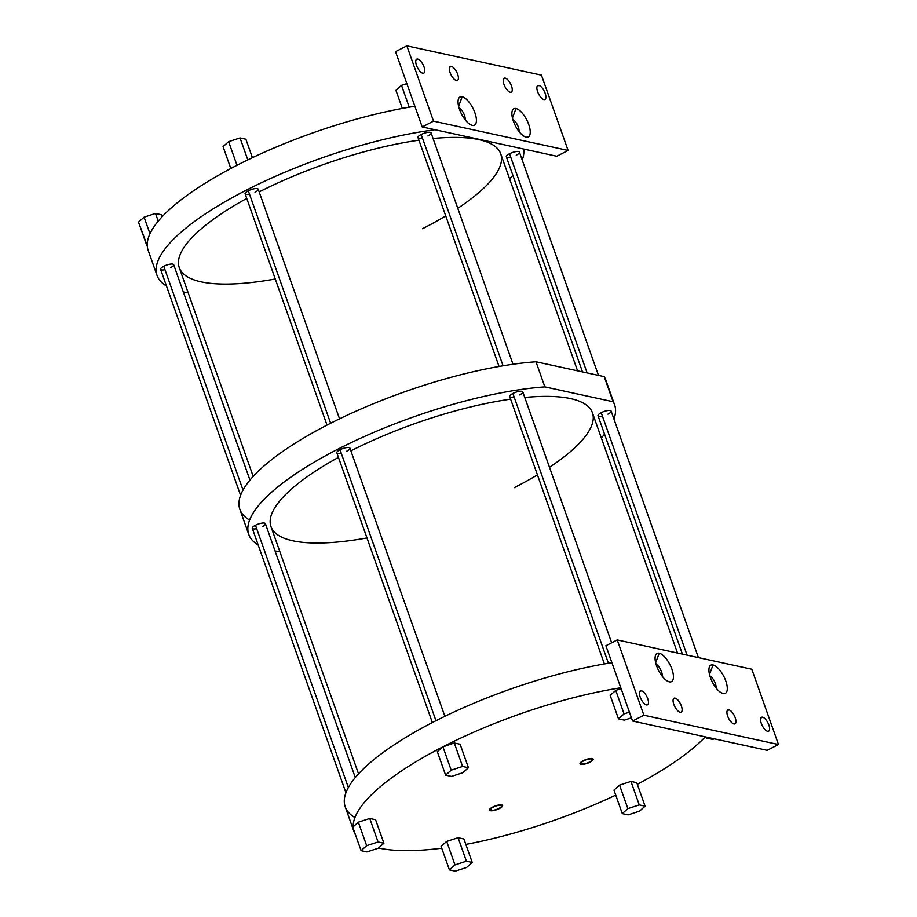 <?xml version="1.0" encoding="UTF-8"?>
<svg xmlns="http://www.w3.org/2000/svg" width="917" height="917" viewBox="0 0 917 917"><rect width="100%" height="100%" fill="white"/><g stroke="black" fill="none" stroke-linecap="round" stroke-linejoin="round"><path stroke-width="1.38" d="M538.887 85.453A7.817 3.152 62.9 0 0 539.356 95.322A7.817 3.152 62.9 0 0 545.902 96.744A7.817 3.152 62.9 0 0 538.887 85.453A7.817 3.152 62.9 0 0 537.821 85.556A7.817 3.152 62.9 0 0 538.05 92.823A7.817 3.152 62.9 0 0 543.873 99.563A7.817 3.152 62.9 0 0 545.168 93.328A7.817 3.152 62.9 0 0 538.887 85.453A7.817 3.152 62.9 0 0 537.603 91.689A7.817 3.152 62.9 0 0 543.873 99.563A7.817 3.152 62.9 0 0 544.939 99.46A7.817 3.152 62.9 0 0 544.721 92.204A7.817 3.152 62.9 0 0 538.887 85.453L537.121 86.358M568.104 150.445L433.512 121.147L406.85 45.85L541.443 75.148L568.104 150.445L433.512 121.147L422.198 126.947L395.536 51.65L406.85 45.85L541.443 75.148L568.104 150.445L556.791 156.245L422.198 126.947L556.791 156.245L568.104 150.445L433.512 121.147L406.85 45.85L395.536 51.65L422.198 126.947L433.512 121.147L406.85 45.85L541.443 75.148L568.104 150.445L556.791 156.245L422.198 126.947L395.536 51.65L406.85 45.85M505.233 78.128A7.817 3.152 62.9 0 0 503.949 84.364A7.817 3.152 62.9 0 0 510.23 92.239A7.817 3.152 62.9 0 0 511.514 86.003A7.817 3.152 62.9 0 0 505.233 78.128A7.817 3.152 62.9 0 0 504.178 78.232A7.817 3.152 62.9 0 0 504.396 85.499A7.817 3.152 62.9 0 0 510.23 92.239A7.817 3.152 62.9 0 0 511.296 92.136A7.817 3.152 62.9 0 0 511.067 84.88A7.817 3.152 62.9 0 0 505.233 78.128L503.467 79.034L505.233 78.128A7.817 3.152 62.9 0 0 505.703 87.998A7.817 3.152 62.9 0 0 512.259 89.419A7.817 3.152 62.9 0 0 505.233 78.128L503.467 79.034M451.405 66.414A7.817 3.152 62.9 0 0 450.109 72.638A7.817 3.152 62.9 0 0 456.391 80.513A7.817 3.152 62.9 0 0 457.675 74.288A7.817 3.152 62.9 0 0 451.405 66.414A7.817 3.152 62.9 0 0 450.339 66.505A7.817 3.152 62.9 0 0 450.556 73.773A7.817 3.152 62.9 0 0 456.391 80.513A7.817 3.152 62.9 0 0 457.457 80.421A7.817 3.152 62.9 0 0 457.228 73.154A7.817 3.152 62.9 0 0 451.405 66.414L449.639 67.319L451.405 66.414A7.817 3.152 62.9 0 0 451.875 76.283A7.817 3.152 62.9 0 0 458.42 77.704A7.817 3.152 62.9 0 0 451.405 66.414L449.639 67.319M417.751 59.089A7.817 3.152 62.9 0 0 416.467 65.313A7.817 3.152 62.9 0 0 422.748 73.188A7.817 3.152 62.9 0 0 424.032 66.964A7.817 3.152 62.9 0 0 417.751 59.089A7.817 3.152 62.9 0 0 416.685 59.181A7.817 3.152 62.9 0 0 416.914 66.448A7.817 3.152 62.9 0 0 422.748 73.188A7.817 3.152 62.9 0 0 423.814 73.096A7.817 3.152 62.9 0 0 423.585 65.829A7.817 3.152 62.9 0 0 417.751 59.089L415.986 59.995L417.751 59.089A7.817 3.152 62.9 0 0 418.221 68.947A7.817 3.152 62.9 0 0 424.777 70.38A7.817 3.152 62.9 0 0 417.751 59.089L415.986 59.995M515.996 108.527A15.841 6.396 62.9 0 0 513.394 121.159A15.841 6.396 62.9 0 0 526.129 137.137A15.841 6.396 62.9 0 0 528.731 124.506A15.841 6.396 62.9 0 0 515.996 108.527A15.841 6.396 62.9 0 0 512.076 111.45A15.841 6.396 62.9 0 0 515.377 125.744A15.841 6.396 62.9 0 0 525.04 136.782A15.841 6.396 62.9 0 0 526.129 137.137L523.951 136.197L526.129 137.137A15.841 6.396 62.9 0 0 528.731 124.506A15.841 6.396 62.9 0 0 515.996 108.527L512.454 117.984L515.996 108.527A15.841 6.396 62.9 0 0 516.959 128.54A15.841 6.396 62.9 0 0 530.244 131.429A15.841 6.396 62.9 0 0 515.996 108.527L512.454 117.984M462.168 96.801A15.841 6.396 62.9 0 0 459.555 109.444A15.841 6.396 62.9 0 0 472.289 125.423A15.841 6.396 62.9 0 0 474.903 112.78A15.841 6.396 62.9 0 0 462.168 96.801L458.615 106.269L462.168 96.801A15.841 6.396 62.9 0 0 458.236 99.735A15.841 6.396 62.9 0 0 461.538 114.029A15.841 6.396 62.9 0 0 471.2 125.056A15.841 6.396 62.9 0 0 472.289 125.423A15.841 6.396 62.9 0 0 474.903 112.78A15.841 6.396 62.9 0 0 462.168 96.801A15.841 6.396 62.9 0 0 463.119 116.814A15.841 6.396 62.9 0 0 476.404 119.714A15.841 6.396 62.9 0 0 462.168 96.801L458.615 106.269M751.814 669.227L778.487 744.524L643.894 715.226L617.233 639.928L751.814 669.227L778.487 744.524L767.162 750.324L632.57 721.026L605.908 645.728L617.233 639.928L751.814 669.227L778.487 744.524L643.894 715.226L617.233 639.928L605.908 645.728L632.57 721.026L643.894 715.226L632.57 721.026L767.162 750.324L778.487 744.524L643.894 715.226L617.233 639.928L751.814 669.227M762.589 717.186A7.817 3.152 62.9 0 0 761.305 723.41A7.817 3.152 62.9 0 0 767.586 731.285A7.817 3.152 62.9 0 0 768.87 725.06A7.817 3.152 62.9 0 0 762.589 717.186A7.817 3.152 62.9 0 0 761.523 717.277A7.817 3.152 62.9 0 0 761.752 724.545A7.817 3.152 62.9 0 0 767.586 731.285A7.817 3.152 62.9 0 0 768.652 731.193A7.817 3.152 62.9 0 0 768.423 723.926A7.817 3.152 62.9 0 0 762.589 717.186L760.823 718.091L762.589 717.186A7.817 3.152 62.9 0 0 763.059 727.055A7.817 3.152 62.9 0 0 769.615 728.476A7.817 3.152 62.9 0 0 762.589 717.186L760.823 718.091M728.946 709.861A7.817 3.152 62.9 0 0 727.662 716.085A7.817 3.152 62.9 0 0 733.932 723.96A7.817 3.152 62.9 0 0 735.216 717.736A7.817 3.152 62.9 0 0 728.946 709.861A7.817 3.152 62.9 0 0 727.88 709.953A7.817 3.152 62.9 0 0 728.098 717.22A7.817 3.152 62.9 0 0 733.932 723.96A7.817 3.152 62.9 0 0 734.998 723.868A7.817 3.152 62.9 0 0 734.781 716.601A7.817 3.152 62.9 0 0 728.946 709.861L727.181 710.767L728.946 709.861A7.817 3.152 62.9 0 0 729.416 719.73A7.817 3.152 62.9 0 0 735.961 721.152A7.817 3.152 62.9 0 0 728.946 709.861L727.181 710.767M675.107 698.135A7.817 3.152 62.9 0 0 673.823 704.371A7.817 3.152 62.9 0 0 680.105 712.245A7.817 3.152 62.9 0 0 681.388 706.01A7.817 3.152 62.9 0 0 675.107 698.135A7.817 3.152 62.9 0 0 674.041 698.238A7.817 3.152 62.9 0 0 674.27 705.505A7.817 3.152 62.9 0 0 680.105 712.245A7.817 3.152 62.9 0 0 681.159 712.142A7.817 3.152 62.9 0 0 680.941 704.886A7.817 3.152 62.9 0 0 675.107 698.135L673.342 699.041L675.107 698.135A7.817 3.152 62.9 0 0 675.577 708.004A7.817 3.152 62.9 0 0 682.122 709.426A7.817 3.152 62.9 0 0 675.107 698.135L673.342 699.041M641.453 690.81A7.817 3.152 62.9 0 0 640.169 697.046A7.817 3.152 62.9 0 0 646.451 704.921A7.817 3.152 62.9 0 0 647.734 698.685A7.817 3.152 62.9 0 0 641.453 690.81A7.817 3.152 62.9 0 0 640.398 690.914A7.817 3.152 62.9 0 0 640.616 698.181A7.817 3.152 62.9 0 0 646.451 704.921A7.817 3.152 62.9 0 0 647.517 704.818A7.817 3.152 62.9 0 0 647.287 697.55A7.817 3.152 62.9 0 0 641.453 690.81L639.699 691.716L641.453 690.81A7.817 3.152 62.9 0 0 641.934 700.68A7.817 3.152 62.9 0 0 648.479 702.101A7.817 3.152 62.9 0 0 641.453 690.81L639.699 691.716M713.036 664.963A15.841 6.396 62.9 0 0 710.434 677.594A15.841 6.396 62.9 0 0 723.169 693.573A15.841 6.396 62.9 0 0 725.783 680.93A15.841 6.396 62.9 0 0 713.036 664.963A15.841 6.396 62.9 0 0 709.116 667.885A15.841 6.396 62.9 0 0 712.417 682.179A15.841 6.396 62.9 0 0 722.08 693.206A15.841 6.396 62.9 0 0 723.169 693.573L720.991 692.633L723.169 693.573A15.841 6.396 62.9 0 0 725.783 680.93A15.841 6.396 62.9 0 0 713.036 664.963L709.494 674.419L713.036 664.963A15.841 6.396 62.9 0 0 713.999 684.976A15.841 6.396 62.9 0 0 727.284 687.865A15.841 6.396 62.9 0 0 713.036 664.963L709.494 674.419M659.208 653.236A15.841 6.396 62.9 0 0 656.595 665.868A15.841 6.396 62.9 0 0 669.341 681.847A15.841 6.396 62.9 0 0 671.943 669.215A15.841 6.396 62.9 0 0 659.208 653.236L655.655 662.704L659.208 653.236A15.841 6.396 62.9 0 0 655.277 656.171A15.841 6.396 62.9 0 0 658.578 670.453A15.841 6.396 62.9 0 0 668.241 681.491A15.841 6.396 62.9 0 0 669.341 681.847A15.841 6.396 62.9 0 0 671.943 669.215A15.841 6.396 62.9 0 0 659.208 653.236A15.841 6.396 62.9 0 0 660.16 673.25A15.841 6.396 62.9 0 0 673.445 676.138A15.841 6.396 62.9 0 0 659.208 653.236L655.655 662.704M611.914 662.693A194.06 55.834 160.5 0 0 406.896 736.752A194.06 55.834 160.5 0 0 354.948 817.528A194.06 55.834 160.5 0 1 406.896 736.752A194.06 55.834 160.5 0 1 611.914 662.693A194.06 55.834 -19.5 0 0 424.376 726.791A194.06 55.834 -19.5 0 0 345.228 806.857L354.111 831.948A194.06 55.834 160.5 0 0 355.509 834.917A194.06 55.834 160.5 0 1 353.332 828.773A194.06 55.834 160.5 0 0 354.111 831.948M620.798 687.784A194.06 55.834 160.5 0 0 443.713 746.404L437.306 751.653L445.628 775.152L451.451 776.412L462.856 772.699L468.438 767.724L462.604 766.452L451.198 770.165L442.888 746.679L451.198 770.165L445.628 775.152L451.451 776.412L462.856 772.699L468.438 767.724L460.116 744.226L468.438 767.724L460.116 744.226L454.293 742.965L462.604 766.452L468.438 767.724L462.856 772.699L451.451 776.412L445.628 775.152L437.306 751.653L442.475 747.034L437.306 751.653L445.628 775.152L451.198 770.165L462.604 766.452L454.293 742.965L443.713 746.404A194.06 55.834 160.5 0 1 620.798 687.784A194.06 55.834 160.5 0 0 443.713 746.404L454.293 742.965L460.116 744.226L454.293 742.965L442.475 747.034A194.06 55.834 160.5 0 0 353.171 826.802L358.341 822.182L369.746 818.468L375.58 819.729L369.746 818.468L358.341 822.182L352.77 827.157L361.092 850.655L352.77 827.157L361.092 850.655L366.662 845.669L358.341 822.182L366.662 845.669L378.068 841.955L369.746 818.468L378.068 841.955L383.902 843.227L375.58 819.729L383.902 843.227L378.32 848.202L366.915 851.916L361.092 850.655L366.915 851.916L378.32 848.202L383.902 843.227L378.068 841.955L366.662 845.669L361.092 850.655L366.915 851.916L378.32 848.202L383.902 843.227L378.068 841.955L366.662 845.669L361.092 850.655M378.549 847.996A194.06 55.834 160.5 0 0 441.742 848.202A194.06 55.834 160.5 0 1 378.549 847.996A194.06 55.834 160.5 0 0 441.742 848.202M465.836 844.397A194.06 55.834 160.5 0 0 615.743 795.131A194.06 55.834 160.5 0 1 465.836 844.397A194.06 55.834 160.5 0 0 615.743 795.131M637.349 784.31A194.06 55.834 160.5 0 0 705.299 736.855A194.06 55.834 160.5 0 1 637.349 784.31A194.06 55.834 160.5 0 0 705.299 736.855M621.107 688.656L615.754 690.398L610.172 695.384L615.754 690.398L621.107 688.656L615.754 690.398L610.172 695.384L618.494 718.871L610.172 695.384L618.494 718.871L624.076 713.896L615.754 690.398L624.076 713.896L629.429 712.142L624.076 713.896L618.494 718.871L624.328 720.143L618.494 718.871L624.328 720.143L631.435 717.828M443.713 746.404L442.475 747.034A194.06 55.834 160.5 0 0 353.171 826.802L358.341 822.182L366.662 845.669M472.232 862.45L463.91 838.963L458.087 837.691L446.682 841.405L441.1 846.391L446.682 841.405L458.087 837.691L463.91 838.963L458.087 837.691L446.682 841.405L441.1 846.391L449.422 869.878L441.1 846.391L449.422 869.878L454.992 864.903L446.682 841.405L454.992 864.903L466.398 861.189L458.087 837.691L466.398 861.189L472.232 862.45L463.91 838.963L472.232 862.45L466.65 867.436L455.245 871.15L449.422 869.878L455.245 871.15L466.65 867.436L472.232 862.45L466.398 861.189L454.992 864.903L449.422 869.878L455.245 871.15L466.65 867.436L472.232 862.45L466.398 861.189L454.992 864.903L449.422 869.878M645.098 806.181L636.776 782.694L630.953 781.422L619.548 785.135L613.966 790.11L619.548 785.135L630.953 781.422L636.776 782.694L645.098 806.181L639.527 811.167L628.111 814.881L622.288 813.608L613.966 790.11L622.288 813.608L627.87 808.622L619.548 785.135L613.966 790.11L622.288 813.608L628.111 814.881L639.527 811.167L645.098 806.181L636.776 782.694L630.953 781.422L619.548 785.135L627.87 808.622L639.275 804.908L630.953 781.422L639.275 804.908L645.098 806.181L639.275 804.908L627.87 808.622L622.288 813.608L628.111 814.881L639.527 811.167L645.098 806.181L639.275 804.908L627.87 808.622L622.288 813.608M581.779 763.907A5.926 1.708 -19.5 0 1 583.739 760.812A5.926 1.708 -19.5 0 1 591.431 758.967A5.926 1.708 -19.5 0 1 589.471 762.061A5.926 1.708 -19.5 0 1 581.779 763.907L581.298 762.554L581.779 763.907A5.926 1.708 160.5 0 0 588.37 762.577A5.926 1.708 160.5 0 0 592.187 759.459A5.926 1.708 160.5 0 0 591.431 758.967A5.926 1.708 160.5 0 0 584.851 760.296A5.926 1.708 160.5 0 0 581.023 763.414A5.926 1.708 160.5 0 0 581.779 763.907L581.298 762.554M491.203 810.284A5.926 1.708 -19.5 0 1 493.163 807.189A5.926 1.708 -19.5 0 1 500.854 805.344A5.926 1.708 -19.5 0 1 498.894 808.439A5.926 1.708 -19.5 0 1 491.203 810.284L490.721 808.932L491.203 810.284A5.926 1.708 160.5 0 0 497.782 808.954A5.926 1.708 160.5 0 0 501.61 805.837A5.926 1.708 160.5 0 0 500.854 805.344A5.926 1.708 160.5 0 0 494.274 806.673A5.926 1.708 160.5 0 0 490.446 809.791A5.926 1.708 160.5 0 0 491.203 810.284L490.721 808.932M714.343 738.827L712.658 739.377L706.824 738.105L706.48 737.108L706.824 738.105L707.649 737.371L706.824 738.105L712.658 739.377L714.343 738.827L712.658 739.377L706.824 738.105L706.48 737.108M613.92 419.012A194.06 55.834 160.5 0 0 613.095 401.738A194.06 55.834 160.5 0 1 614.631 404.924A194.06 55.834 160.5 0 1 613.92 419.012A194.06 55.834 160.5 0 0 613.095 401.738L544.87 386.882A194.06 55.834 160.5 0 0 324.48 456.311A194.06 55.834 160.5 0 0 258.193 544.985A194.06 55.834 160.5 0 1 248.771 534.485L239.887 509.382A194.06 55.834 -19.5 0 1 333.903 421.614A194.06 55.834 -19.5 0 1 535.986 361.779L544.87 386.882L613.095 401.738L604.211 376.635L535.986 361.779L544.87 386.882A194.06 55.834 160.5 0 0 342.798 446.705A194.06 55.834 160.5 0 0 248.771 534.485M275.043 550.922A194.06 55.834 160.5 0 0 279.88 551.759A194.06 55.834 160.5 0 1 275.043 550.922A194.06 55.834 160.5 0 0 279.88 551.759M601.334 437.925A194.06 55.834 160.5 0 0 604.567 434.222A194.06 55.834 160.5 0 1 601.334 437.925A194.06 55.834 160.5 0 0 604.567 434.222M602.423 416.123A6.946 1.994 -19.5 0 1 598.022 415.756A6.946 1.994 -19.5 0 1 601.208 412.696A6.946 1.994 -19.5 0 1 610.241 410.529A6.946 1.994 -19.5 0 1 607.937 414.163A6.946 1.994 -19.5 0 0 609.301 410.438A6.946 1.994 -19.5 0 0 599.019 414.083A6.946 1.994 -19.5 0 0 602.423 416.123M514.093 396.889A6.946 1.994 -19.5 0 1 509.692 396.522A6.946 1.994 -19.5 0 1 512.878 393.473A6.946 1.994 -19.5 0 1 521.899 391.307A6.946 1.994 -19.5 0 1 519.607 394.929A6.946 1.994 -19.5 0 0 520.971 391.215A6.946 1.994 -19.5 0 0 510.689 394.849A6.946 1.994 -19.5 0 0 514.093 396.889M341.216 453.158A6.946 1.994 -19.5 0 1 336.826 452.792A6.946 1.994 -19.5 0 1 340.012 449.743A6.946 1.994 -19.5 0 1 349.033 447.576A6.946 1.994 -19.5 0 1 346.741 451.21A6.946 1.994 -19.5 0 0 348.105 447.485A6.946 1.994 -19.5 0 0 337.823 451.13A6.946 1.994 -19.5 0 0 341.216 453.158M256.68 528.662A6.946 1.994 -19.5 0 1 252.278 528.295A6.946 1.994 -19.5 0 1 255.465 525.246A6.946 1.994 -19.5 0 1 264.497 523.08A6.946 1.994 -19.5 0 1 262.205 526.713A6.946 1.994 -19.5 0 0 263.557 522.988A6.946 1.994 -19.5 0 0 253.275 526.633A6.946 1.994 -19.5 0 0 256.68 528.662M338.453 457.4A170.505 49.059 -19.5 0 0 270.985 526.622A170.505 49.059 -19.5 0 0 366.972 537.947A170.505 49.059 -19.5 0 1 270.985 526.622A170.505 49.059 -19.5 0 1 338.453 457.4A170.505 49.059 -19.5 0 0 270.985 526.622L358.536 773.856M350.879 450.855A170.505 49.059 -19.5 0 1 510.62 399.159A170.505 49.059 -19.5 0 0 350.879 450.855A170.505 49.059 -19.5 0 1 510.62 399.159M524.776 397.462A170.505 49.059 -19.5 0 1 549.489 467.28A170.505 49.059 -19.5 0 0 524.776 397.462A170.505 49.059 -19.5 0 1 592.428 412.788L677.514 653.053M537.431 474.868A170.505 49.059 -19.5 0 1 514.254 487.672A170.505 49.059 -19.5 0 0 537.431 474.868M613.095 401.738L604.211 376.635A194.06 55.834 160.5 0 1 606.561 383.283A194.06 55.834 160.5 0 0 604.211 376.635L535.986 361.779L544.87 386.882L613.095 401.738L604.211 376.635A194.06 55.834 -19.5 0 1 605.747 379.833L614.631 404.924M535.986 361.779A194.06 55.834 160.5 0 0 315.219 431.414A194.06 55.834 160.5 0 0 249.607 520.065A194.06 55.834 160.5 0 1 315.219 431.414A194.06 55.834 160.5 0 1 535.986 361.779L604.211 376.635M435.059 129.744A194.06 55.834 160.5 0 0 224.035 202.29A194.06 55.834 160.5 0 0 166.493 286.024A194.06 55.834 160.5 0 1 157.071 275.524A194.06 55.834 160.5 0 1 241.618 192.581A194.06 55.834 160.5 0 1 435.059 129.744A194.06 55.834 160.5 0 0 224.035 202.29A194.06 55.834 160.5 0 0 166.493 286.024M183.331 291.95A194.06 55.834 160.5 0 0 188.18 292.787A194.06 55.834 160.5 0 1 183.331 291.95A194.06 55.834 160.5 0 0 188.18 292.787M509.623 178.953A194.06 55.834 160.5 0 0 512.855 175.262A194.06 55.834 160.5 0 1 509.623 178.953A194.06 55.834 160.5 0 0 512.855 175.262M522.22 160.051A194.06 55.834 160.5 0 0 523.687 149.035A194.06 55.834 160.5 0 1 522.22 160.051A194.06 55.834 160.5 0 0 523.687 149.035M510.712 157.151A6.946 1.994 -19.5 0 1 506.322 156.784A6.946 1.994 -19.5 0 1 509.508 153.735A6.946 1.994 -19.5 0 1 518.529 151.569A6.946 1.994 -19.5 0 1 516.237 155.202A6.946 1.994 -19.5 0 0 517.601 151.477A6.946 1.994 -19.5 0 0 507.319 155.122A6.946 1.994 -19.5 0 0 510.712 157.151M422.382 137.928A6.946 1.994 -19.5 0 1 417.992 137.561A6.946 1.994 -19.5 0 1 421.178 134.501A6.946 1.994 -19.5 0 1 430.199 132.335A6.946 1.994 -19.5 0 1 427.907 135.968A6.946 1.994 -19.5 0 0 429.271 132.243A6.946 1.994 -19.5 0 0 418.977 135.888A6.946 1.994 -19.5 0 0 422.382 137.928M249.516 194.198A6.946 1.994 -19.5 0 1 245.114 193.831A6.946 1.994 -19.5 0 1 248.301 190.782A6.946 1.994 -19.5 0 1 257.333 188.615A6.946 1.994 -19.5 0 1 255.029 192.238A6.946 1.994 -19.5 0 0 256.393 188.524A6.946 1.994 -19.5 0 0 246.111 192.157A6.946 1.994 -19.5 0 0 249.516 194.198M164.98 269.701A6.946 1.994 -19.5 0 1 160.578 269.334A6.946 1.994 -19.5 0 1 163.765 266.285A6.946 1.994 -19.5 0 1 172.786 264.119A6.946 1.994 -19.5 0 1 170.493 267.741A6.946 1.994 -19.5 0 0 171.857 264.027A6.946 1.994 -19.5 0 0 161.575 267.661A6.946 1.994 -19.5 0 0 164.98 269.701M246.753 198.439A170.505 49.059 -19.5 0 0 179.274 267.661A170.505 49.059 -19.5 0 0 275.272 278.986A170.505 49.059 -19.5 0 1 179.274 267.661A170.505 49.059 -19.5 0 1 246.753 198.439A170.505 49.059 -19.5 0 0 179.274 267.661L253.195 476.393M259.179 191.894A170.505 49.059 -19.5 0 1 418.92 140.198A170.505 49.059 -19.5 0 0 259.179 191.894A170.505 49.059 -19.5 0 1 418.92 140.198M433.065 138.501A170.505 49.059 -19.5 0 1 457.789 208.308A170.505 49.059 -19.5 0 0 433.065 138.501A170.505 49.059 -19.5 0 1 500.728 153.827L577.572 370.835M445.731 215.896A170.505 49.059 -19.5 0 1 422.542 228.711A170.505 49.059 -19.5 0 0 445.731 215.896M157.071 275.524L148.187 250.421A194.06 55.834 -19.5 0 1 147.259 245.722A194.06 55.834 -19.5 0 1 147.247 245.263A194.06 55.834 -19.5 0 1 236.552 165.507A194.06 55.834 -19.5 0 1 237.778 164.877A194.06 55.834 -19.5 0 1 414.874 106.257A194.06 55.834 160.5 0 0 237.778 164.877A194.06 55.834 160.5 0 0 236.552 165.507A194.06 55.834 160.5 0 0 147.247 245.263A194.06 55.834 160.5 0 0 147.259 245.722L147.247 245.263A194.06 55.834 160.5 0 0 147.259 245.722L138.513 222.132L146.835 245.63L138.513 222.132L144.095 217.157L138.513 222.132L144.095 217.157L149.975 233.743L144.095 217.157L155.5 213.443L158.228 221.146L155.5 213.443L144.095 217.157L155.5 213.443L161.323 214.716L162.068 216.802L161.323 214.716L155.5 213.443L161.323 214.716L162.068 216.802M406.861 83.63L401.508 85.373L409.223 107.186L401.508 85.373L395.926 90.359L402.322 108.424L395.926 90.359L401.508 85.373L406.861 83.63L401.508 85.373L409.223 107.186M236.953 165.14L237.778 164.877A194.06 55.834 160.5 0 0 236.552 165.507L237.778 164.877L236.953 165.14L228.631 141.654L236.953 165.14L228.631 141.654L223.06 146.628L230.797 168.499L223.06 146.628L228.631 141.654L240.036 137.94L228.631 141.654L240.036 137.94L247.808 159.89L240.036 137.94L245.871 139.212L252.416 157.69L245.871 139.212L240.036 137.94L245.871 139.212L252.416 157.69M682.431 654.13L598.022 415.756A6.946 1.994 -19.5 0 1 601.208 412.696L687.062 655.128L601.208 412.696A6.946 1.994 -19.5 0 1 611.123 411.114L698.41 657.604M582.501 371.912L506.322 156.784A6.946 1.994 -19.5 0 1 509.508 153.735L587.121 372.921L509.508 153.735A6.946 1.994 -19.5 0 1 519.423 152.142L598.48 375.385M604.395 663.942L509.692 396.522A6.946 1.994 -19.5 0 1 512.878 393.473L608.418 663.255L512.878 393.473A6.946 1.994 -19.5 0 1 522.793 391.88L611.65 642.783M499.054 366.479L417.992 137.561A6.946 1.994 -19.5 0 1 421.178 134.501L503.078 365.791L421.178 134.501A6.946 1.994 -19.5 0 1 431.093 132.919L513.016 364.267M432.354 722.573L336.826 452.792A6.946 1.994 -19.5 0 1 340.012 449.743L435.965 720.728L340.012 449.743A6.946 1.994 -19.5 0 1 349.927 448.161L444.883 716.303M327.014 425.11L245.114 193.831A6.946 1.994 -19.5 0 1 248.301 190.782L330.624 423.253L248.301 190.782A6.946 1.994 -19.5 0 1 258.216 189.189L339.542 418.84M345.938 792.758L252.278 528.295A6.946 1.994 -19.5 0 1 255.465 525.246L348.357 787.543L255.465 525.246A6.946 1.994 -19.5 0 1 265.391 523.664L355.292 777.547M240.598 495.295L160.578 269.334A6.946 1.994 -19.5 0 1 163.765 266.285L243.016 490.068L163.765 266.285A6.946 1.994 -19.5 0 1 173.68 264.692L249.951 480.084M512.832 119.439A7.817 3.152 -117.1 0 1 517.326 124.746A7.817 3.152 -117.1 0 1 519.011 131.486A7.817 3.152 62.9 0 0 517.326 124.746A7.817 3.152 62.9 0 0 512.832 119.439A7.817 3.152 62.9 0 1 517.326 124.746A7.817 3.152 62.9 0 1 519.011 131.486M465.171 119.772A7.817 3.152 62.9 0 0 463.486 113.032A7.817 3.152 62.9 0 0 459.004 107.725A7.817 3.152 -117.1 0 1 463.486 113.032A7.817 3.152 -117.1 0 1 465.171 119.772A7.817 3.152 -117.1 0 0 463.486 113.032A7.817 3.152 -117.1 0 0 459.004 107.725M470.112 124.483L472.289 125.423M709.873 675.875A7.817 3.152 -117.1 0 1 714.366 681.182A7.817 3.152 -117.1 0 1 716.051 687.922A7.817 3.152 62.9 0 0 714.366 681.182A7.817 3.152 62.9 0 0 709.873 675.875A7.817 3.152 62.9 0 1 714.366 681.182A7.817 3.152 62.9 0 1 716.051 687.922M662.212 676.207A7.817 3.152 62.9 0 0 660.527 669.456A7.817 3.152 62.9 0 0 656.045 664.149A7.817 3.152 -117.1 0 1 660.527 669.456A7.817 3.152 -117.1 0 1 662.212 676.207A7.817 3.152 -117.1 0 0 660.527 669.456A7.817 3.152 -117.1 0 0 656.045 664.149M667.152 680.918L669.341 681.847M592.267 758.542A6.946 1.994 160.5 0 0 584.542 760.101A6.946 1.994 160.5 0 0 580.048 763.758A6.946 1.994 160.5 0 0 580.942 764.342A6.946 1.994 160.5 0 0 588.668 762.784A6.946 1.994 160.5 0 0 593.161 759.116A6.946 1.994 160.5 0 0 592.267 758.542A6.946 1.994 160.5 0 0 580.862 762.256A6.946 1.994 160.5 0 0 586.685 763.529A6.946 1.994 160.5 0 0 592.267 758.542M501.691 804.908A6.946 1.994 160.5 0 0 493.965 806.467A6.946 1.994 160.5 0 0 489.472 810.135A6.946 1.994 160.5 0 0 490.366 810.708A6.946 1.994 160.5 0 0 498.091 809.149A6.946 1.994 160.5 0 0 502.585 805.493A6.946 1.994 160.5 0 0 501.691 804.908A6.946 1.994 160.5 0 0 490.286 808.622A6.946 1.994 160.5 0 0 496.108 809.894A6.946 1.994 160.5 0 0 501.691 804.908M778.487 744.524L767.162 750.324L632.57 721.026L605.908 645.728L617.233 639.928M433.512 121.147L422.198 126.947M643.894 715.226L632.57 721.026M591.431 758.967A5.926 1.708 160.5 0 0 581.71 762.13A5.926 1.708 160.5 0 0 586.674 763.219A5.926 1.708 160.5 0 0 591.431 758.967M500.854 805.344A5.926 1.708 160.5 0 0 491.134 808.507A5.926 1.708 160.5 0 0 496.097 809.585A5.926 1.708 160.5 0 0 500.854 805.344M383.902 843.227L375.58 819.729L369.746 818.468L358.341 822.182M615.754 690.398L624.076 713.896L618.494 718.871M629.429 712.142L624.076 713.896M707.649 737.371L706.824 738.105M619.548 785.135L627.87 808.622M630.953 781.422L639.275 804.908M446.682 841.405L454.992 864.903M458.087 837.691L466.398 861.189M369.746 818.468L378.068 841.955M442.888 746.679L451.198 770.165L445.628 775.152M454.293 742.965L462.604 766.452L451.198 770.165M468.438 767.724L462.604 766.452M402.322 108.424L395.926 90.359L401.508 85.373M230.797 168.499L223.06 146.628L228.631 141.654M247.808 159.89L240.036 137.94M158.228 221.146L155.5 213.443M149.975 233.743L144.095 217.157M687.062 655.128L601.208 412.696M587.121 372.921L509.508 153.735M608.418 663.255L512.878 393.473M503.078 365.791L421.178 134.501M435.965 720.728L340.012 449.743M330.624 423.253L248.301 190.782M348.357 787.543L255.465 525.246M243.016 490.068L163.765 266.285M523.951 136.197L526.129 137.137M720.991 692.633L723.169 693.573M353.332 828.773A194.06 55.834 160.5 0 0 355.509 834.917M442.475 747.034A194.06 55.834 160.5 0 0 353.171 826.802M544.87 386.882A194.06 55.834 160.5 0 0 324.48 456.311A194.06 55.834 160.5 0 0 258.193 544.985M414.874 106.257A194.06 55.834 160.5 0 0 237.778 164.877M236.552 165.507A194.06 55.834 160.5 0 0 147.247 245.263"/></g></svg>
